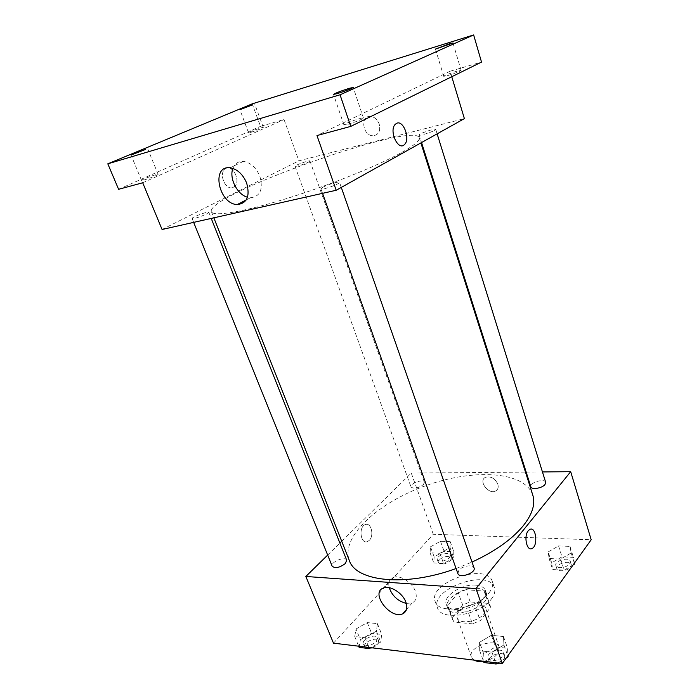 <?xml version="1.0" encoding="UTF-8"?>
<svg xmlns="http://www.w3.org/2000/svg" width="699" height="699" viewBox="0 0 699 699"><rect width="100%" height="100%" fill="white"/><g stroke="black" fill="none" stroke-linecap="round" stroke-linejoin="round"><path stroke-width="0.52" stroke-dasharray="3.5 2.62" d="M483.498 661.324C489.781 660.179 494.56 657.576 497.828 653.504L499.278 647.248C496.264 636.737 467.133 647.117 471.432 657.156L474.088 660.127M483.883 613.801L485.464 607.772C482.642 597.785 453.066 608.322 457.19 617.846C458.955 624.784 478.107 621.953 483.883 613.801M472.41 623.84L453.983 622.075L452.035 618.056L462.633 604.967L470.2 601.926L488.409 603.394L490.628 607.3L480.23 620.677L472.41 623.84L467.937 611.302L449.474 609.694L453.983 622.075M470.2 601.926L465.866 589.729L484.11 591.048L488.409 603.394M490.628 607.3L486.303 594.875L475.801 608.139L480.23 620.677M486.303 594.875L484.11 591.048M465.866 589.729L458.264 592.778L462.633 604.967M449.474 609.694L447.543 605.745L458.264 592.778M467.937 611.302L475.801 608.139M476.692 588.2C481.969 588.654 485.237 590.454 486.495 593.591C492.157 606.295 451.065 620.93 447.421 607.51C443.76 599.288 462.983 586.776 476.692 588.2M475.617 585.124C461.899 583.726 442.642 596.221 446.294 604.408C448.618 613.748 475.18 609.677 483.184 598.562C485.473 595.609 486.216 592.918 485.412 590.472C484.162 587.343 480.895 585.561 475.617 585.124M447.543 605.745L452.035 618.056M491.24 599.192C494.49 594.936 495.539 591.066 494.403 587.562C488.784 567.938 429.431 589.074 437.487 607.824C440.816 621.411 479.706 615.443 491.24 599.192M489.047 592.848C492.306 588.61 493.372 584.757 492.245 581.288C486.696 561.839 427.203 583.018 435.197 601.603C438.483 615.076 477.434 609.012 489.047 592.848M430.488 546.784L440.475 541.271L450.217 541.655L450.025 547.64L439.898 553.276L430.095 552.804L430.488 546.784L440.475 541.271L450.217 541.655L450.025 547.64L439.898 553.276L430.095 552.804L430.488 546.784L434.149 556.876L444.083 551.345L453.808 551.791L453.66 557.863L443.585 563.516L433.791 562.975L434.149 556.876M356.027 628.969L367.29 622.591L377.443 623.63L376.394 631.171L364.957 637.698L354.743 636.536L356.027 628.969L367.29 622.591L377.443 623.63L376.394 631.171L364.957 637.698L354.743 636.536L356.027 628.969L360.361 639.707L371.553 633.32L381.698 634.43L380.71 642.066L370.942 647.685M333.484 643.159L433.284 534.272L591.188 539.759M548.191 551.93L558.571 545.936L570.008 546.391L571.17 552.935L560.65 559.078L549.108 558.518L548.191 551.93L558.571 545.936L570.008 546.391L571.17 552.935L560.65 559.078L549.108 558.518L548.191 551.93L551.668 562.844L561.996 556.832L573.407 557.356L574.438 563.071M479.566 642.311L491.353 635.286L503.481 636.527L503.935 644.941L491.956 652.15L479.715 650.76L479.566 642.311L491.353 635.286L503.481 636.527L503.935 644.941L491.956 652.15L479.715 650.76L479.566 642.311L483.734 653.984L495.451 646.942L507.553 648.279L507.981 655.592M341.724 541.288L411.274 473.101L433.284 534.272M411.274 473.101L525.482 472.087M526.164 472.078L542.441 471.939M497.819 484.162C494.936 478.343 490.873 476.045 485.639 477.26C477.828 480.458 488.356 494.944 495.591 490.986C497.976 489.641 498.719 487.36 497.819 484.162C494.936 478.343 490.873 476.045 485.639 477.26C477.828 480.458 488.348 494.944 495.591 490.986C497.976 489.641 498.719 487.36 497.819 484.162M532.795 495.119C524.722 471.074 473.31 468.522 426.023 485.578C378.596 502.249 340.369 536.718 349.308 560.449M456.08 568.532L472.026 562.075M327.665 555.076L339.897 543.079M346.687 560.205C345.35 555.845 330.129 562.136 332.156 566.225M423.419 484.59L424.389 482.214C423.428 478.553 409.457 483.586 411.038 487.011C413.974 489.099 418.098 488.295 423.419 484.59M545.674 482.31C544.687 477.985 529.16 482.686 530.838 486.784M457.871 573.556L458.876 570.262C462.292 565.867 473.109 564.145 474.053 567.885M369.229 540.406C374.507 535.583 371.055 521.882 365.219 524.634C358.264 526.959 360.623 544.67 367.473 541.594L369.229 540.406C374.507 535.583 371.055 521.882 365.219 524.634C358.264 526.959 360.623 544.67 367.473 541.594L369.229 540.406M528.287 530.716L529.763 529.466M389.221 587.676C388.041 582.634 389.326 579.226 393.083 577.461C399.636 574.403 412.235 582.171 415.355 591.275C417.224 596.955 416.176 600.834 412.209 602.905L406.302 603.429M401.811 152.408C414.28 145.366 420.09 140.482 419.243 137.747C413.983 120.831 204.824 195.309 211.439 211.745C213.073 216.821 242.387 212.216 285.542 198.9C328.626 185.637 378.01 165.768 401.811 152.408M322.894 187.262C327.639 184.571 339.469 181.032 339.504 182.299C340.562 183.767 321.059 190.678 320.963 188.879L322.894 187.262M308.346 162.185L309.963 161.006C309.919 159.818 294.296 165.401 295.022 166.336C297.477 166.406 301.924 165.025 308.346 162.185M434.49 130.398L435.722 129.35C435.687 127.934 418.352 133.85 419.147 135.012C419.033 136.095 430.654 132.609 434.49 130.398M206.485 214.025L208.809 212.313C208.678 210.871 191.229 217.354 192.111 218.516C194.584 218.726 199.372 217.223 206.485 214.025M162.072 229.49L298.892 160.822L464.381 118.62M252.199 103.854L260.5 126.37L284.03 119.529L298.892 160.822M451.764 76.724L450.112 71.228L481.524 62.089M379.216 124.081C377.399 119.398 374.454 116.829 370.374 116.375C359.793 115.632 362.816 136.148 373.117 135.763C378.648 134.898 380.684 131.01 379.216 124.081C377.399 119.398 374.446 116.829 370.374 116.375C359.793 115.632 362.816 136.148 373.117 135.763C378.648 134.898 380.684 131.01 379.216 124.081M142.71 182.771L284.03 119.529M233.317 187.28L234.392 186.554C241.697 180.875 231.71 162.579 224.833 169.254C218.237 174.497 226.284 191.412 233.317 187.28L234.392 186.554C241.697 180.875 231.71 162.57 224.842 169.254C218.237 174.497 226.284 191.412 233.317 187.28M450.112 71.228L316.97 135.554M395.293 124.3L396.447 123.435M232.898 168.407C234.873 163.487 238.376 161.154 243.427 161.399C250.661 162.605 256.157 167.603 259.914 176.375C263.348 189.464 260.203 196.585 250.46 197.756L247.481 197.232M251.02 132.286C257.582 130.206 261.679 128.59 263.313 127.454C263.409 126.685 247.962 132.225 248.538 132.758L251.02 132.286M143.732 180.071C148.494 178.813 158.699 174.724 158.105 174.313C158.166 173.387 140.849 179.757 141.53 180.412L143.732 180.071M118.603 189.307L260.5 126.37M447.928 75.527C455.302 73.238 459.697 71.516 461.122 70.363C461.235 69.341 443.061 75.579 443.725 76.331L447.928 75.527M347.892 124.3C356.429 121.696 361.61 119.616 363.445 118.061C363.489 116.768 343.104 123.933 343.925 124.911L347.892 124.3M506.399 657.794L497.837 663.001M483.935 662.538L483.734 653.984M502.852 656.195L503.638 652.674C501.961 646.724 485.56 652.464 487.981 658.161C489.064 662.32 499.75 660.931 502.852 656.195M491.353 635.286L495.451 646.942M503.481 636.527L507.553 648.279M503.935 644.941L507.754 655.924M491.956 652.15L495.696 662.739M479.715 650.76L483.481 661.263M498.999 663.141L504.023 659.55L504.809 656.02C503.114 650.044 486.74 655.776 489.169 661.499L491.039 663.403M495.687 663.971L496.421 663.858M359.129 647.37L360.361 639.707M376.359 641.56L377.486 637.934C375.922 633.023 361.2 639.253 363.436 643.884C366.608 646.715 370.916 645.937 376.359 641.56M367.29 622.591L371.553 633.32M377.443 623.63L381.698 634.43M376.394 631.171L380.71 642.066M364.957 637.698L368.854 647.431M354.743 636.536L358.648 646.199M372.689 647.894L377.582 644.644L378.709 641.009C377.137 636.081 362.432 642.302 364.668 646.959L365.83 648.183M573.154 564.862L564.137 570.157L552.621 569.528L551.668 562.844M569.702 563.761L570.288 561.332C569.126 556.465 554.001 560.904 555.845 565.561C556.605 569.152 567.09 567.806 569.702 563.761M558.571 545.936L561.996 556.832M570.008 546.391L573.407 557.356M571.17 552.935L574.351 563.193M560.65 559.078L564.137 570.157M549.108 558.518L552.621 569.528M570.681 566.889L571.266 564.46C570.087 559.576 554.989 564.006 556.841 568.68C557.601 572.289 568.077 570.952 570.681 566.889M449.492 557.653L450.339 555.05C449.204 550.917 435.599 555.819 437.347 559.724C440.361 562.206 444.415 561.515 449.492 557.653M440.475 541.271L444.083 551.345M450.217 541.655L453.808 551.791M450.025 547.64L453.66 557.863M439.898 553.276L443.585 563.516M430.095 552.804L433.791 562.975M450.532 560.546L451.371 557.933C450.226 553.791 436.639 558.684 438.395 562.608C441.41 565.107 445.455 564.425 450.532 560.546M499.278 647.248L485.464 607.772M471.432 657.156L457.19 617.846M446.294 604.408L447.421 607.51M485.412 590.472L486.495 593.591M447.876 607.335L452.375 619.672M486.041 593.748L490.357 606.147M435.197 601.603L437.487 607.824M492.245 581.288L494.403 587.562M393.083 577.461L383.393 588.034M412.209 602.905L406.503 609.476M211.439 211.745L213.842 217.826M419.243 137.747L420.885 142.928M341.287 187.411L339.504 182.299M322.554 193.335L320.963 188.879M295.022 166.336L411.038 487.011M309.963 161.006L424.389 482.214M419.147 135.012L421.541 142.561M435.722 129.35L437.128 133.858M192.111 218.516L193.667 222.369M208.809 212.313L211.229 218.411M243.427 161.399L229.945 167.769M250.46 197.756L246.205 199.949M263.313 127.454L254.829 104.361M248.538 132.758L239.932 109.691M461.122 70.363L452.987 42.997M443.725 76.331L435.46 49.087M363.445 118.061L353.222 87.454M343.925 124.911L333.519 94.409M158.105 174.313L147.76 148.966M141.53 180.412L131.028 155.056M487.981 658.161L489.169 661.499M503.638 652.674L504.809 656.02M363.436 643.884L364.668 646.959M377.486 637.934L378.709 641.009M555.845 565.561L556.841 568.68M570.288 561.332L571.266 564.46M437.347 559.724L438.395 562.608M450.339 555.05L451.371 557.933"/><path stroke-width="1.05" d="M474.088 660.127C476.5 661.455 479.636 661.857 483.498 661.324M542.441 471.939L570.69 471.685L591.188 539.759L502.284 663.534L333.484 643.159L305.847 576.465L327.665 555.076M525.482 472.087L526.164 472.078M472.026 562.075C494.909 551.45 511.965 539.366 523.184 525.831C532.367 514.211 535.574 503.97 532.795 495.119L420.885 142.928M213.842 217.826L349.308 560.449C355.861 581.559 405.542 587.143 456.08 568.532M339.897 543.079L341.724 541.288M570.69 471.685L475.975 588.575L305.847 576.465M193.667 222.369L332.156 566.225C335.232 568.636 339.627 567.745 345.358 563.534L346.687 560.205L211.229 218.411M421.541 142.561L530.838 486.784C531.45 489.982 542.162 488.286 544.975 484.521L545.674 482.31L437.128 133.858M341.287 187.411L474.053 567.885C476.272 572.909 459.287 578.859 457.871 573.556L322.554 193.335M475.975 588.575L502.284 663.534M405.857 602.11C407.77 607.833 406.748 611.712 402.773 613.766C390.461 619.882 369.911 592.673 383.393 588.034C389.946 585.019 402.668 592.927 405.857 602.11M528.287 530.716L529.763 529.466C536.028 525.875 538.396 545.884 532.026 548.497C526.784 551.581 523.499 536.072 528.287 530.716C523.49 536.072 526.784 551.581 532.026 548.497L532.026 548.497C538.387 545.884 536.028 525.875 529.763 529.466M406.302 603.429C397.906 601.175 392.209 595.924 389.221 587.676M451.764 76.724L464.381 118.62L336.175 190.268L162.072 229.49L142.71 182.771L118.603 189.307L107.812 163.828L252.199 103.854L473.642 34.95L481.524 62.089L350.758 126.397L316.97 135.554L336.175 190.268M473.642 34.95L340.046 94.793L350.758 126.397M340.046 94.793L107.812 163.828M246.633 182.981C250.198 196.218 247.088 203.4 237.302 204.536C218.927 204.449 210.696 165.375 229.945 167.769C237.232 169.027 242.798 174.095 246.633 182.981M396.447 123.426C403.218 119.346 410.689 139.075 404.511 144.483C398.281 151.578 388.574 130.582 395.302 124.3L396.447 123.426C403.218 119.346 410.689 139.075 404.511 144.492C398.281 151.587 388.574 130.582 395.293 124.3M247.481 197.232C237.267 194.602 228.914 178.219 232.898 168.407M145.532 149.446L131.028 155.056L145.532 149.446M349.203 88.336L353.222 87.454C351.291 88.773 346.031 90.809 337.451 93.561L333.519 94.409C335.45 93.089 340.684 91.071 349.203 88.336M448.723 44.028L452.987 42.997L435.46 49.087L448.723 44.028M252.313 104.964L239.932 109.691L252.313 104.964M507.981 655.592L508.059 656.798L506.399 657.794M497.837 663.001L496.15 664.024L483.935 662.538L483.481 661.263M507.754 655.924L508.059 656.798M495.696 662.739L496.15 664.024M491.039 663.403L495.687 663.971M496.421 663.858L498.999 663.141M370.942 647.685L369.325 648.611L359.129 647.37L358.648 646.199M368.854 647.431L369.325 648.611M365.83 648.183L372.689 647.894M574.438 563.071L574.604 564.006L573.154 564.862M574.351 563.193L574.604 564.006M406.503 609.476L402.773 613.766M246.205 199.949L237.302 204.536"/></g></svg>

